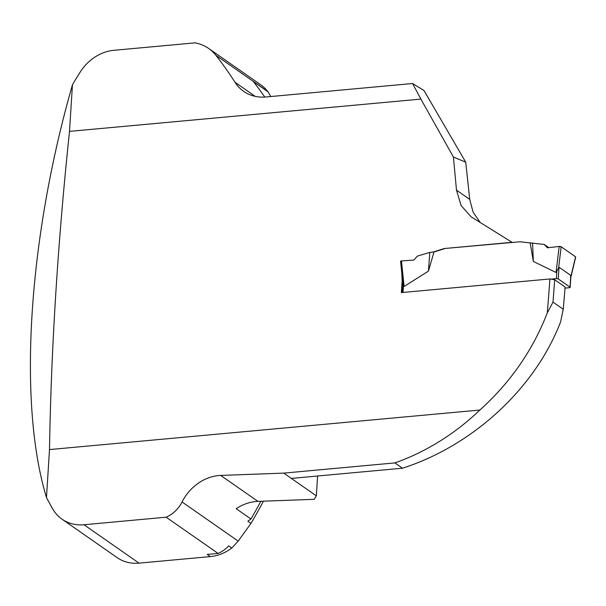 <?xml version="1.0" encoding="UTF-8"?>
<svg xmlns="http://www.w3.org/2000/svg" width="606" height="606" viewBox="0 0 606 606"><rect width="100%" height="100%" fill="white"/><g stroke="black" fill="none" stroke-linecap="round" stroke-linejoin="round"><path stroke-width="0.91" d="M317.597 476.005L316.347 495.837L291.372 478.414L402.49 468.203C470.726 446.402 534.083 390.469 560.55 322.044L563.254 309.257A1065.015 457.613 84.8 0 0 565.103 287.009L554.672 279.737A1755.521 754.303 -95.2 0 1 552.998 302.099L563.254 309.257M420.875 99.096L453.424 157.037L465.741 162.188L423.942 90.453L412.557 83.514L420.875 99.096L69.516 131.381C57.881 241.544 51.207 347.609 49.495 449.576L479.876 410.035A221.243 187.83 124.9 0 1 394.9 462.908L283.775 473.119L220.728 475.43A43.534 36.958 -55.1 0 0 182.058 501.973A28.55 24.24 124.9 0 1 166.142 517.198L83.992 524.743L139.054 563.141A42.821 36.352 124.9 0 1 117.125 557.603L62.054 519.198A42.821 36.352 -55.1 0 0 83.992 524.743M465.741 162.188L469.711 199.374L473.104 212.168L480.202 222.523M552.998 302.099L547.316 312.81A1751.954 752.766 84.8 0 0 549.915 278.949L401.354 292.6L402.172 280.911L401.763 272.753M547.316 312.81C532.894 350.101 510.419 382.515 479.876 410.035M432.835 252.111L444.243 248.543L512.062 242.309L471.112 216.819L461.06 205.495L456.492 190.155L453.424 157.037M49.495 449.576L46.48 497.518A428.222 363.547 -55.1 0 0 52.699 508.904A42.821 36.352 -55.1 0 0 62.054 519.198M402.49 468.203L394.9 462.908M291.372 478.414L283.775 473.119M412.557 83.514L265.966 96.983A43.534 36.958 124.9 0 1 243.665 91.354A43.534 36.958 124.9 0 1 234.969 82.242A431.79 366.577 -55.1 0 0 215.827 55.252A46.389 39.382 -55.1 0 0 208.623 48.45A46.389 39.382 -55.1 0 0 195.041 42.859L113.845 50.313A42.821 36.352 -55.1 0 0 80.174 72.129A428.222 363.547 -55.1 0 0 72.447 84.787L69.516 131.381M166.142 517.198L218.115 553.437L207.229 554.437L210.32 556.596L139.054 563.141M316.347 495.837L314.272 499.321L257.944 501.382A43.534 36.958 -55.1 0 0 236.196 508.707L250.952 518.994A430.002 365.062 124.9 0 0 260.845 501.276M264.792 97.074A431.79 366.577 -55.1 0 0 253.278 81.507L268.034 91.801A430.002 365.062 124.9 0 1 270.761 96.543M210.32 556.596A42.821 36.352 124.9 0 0 231.795 548.044L238.188 541.113L250.967 523.395L247.869 521.236A43.534 36.958 124.9 0 1 250.952 518.994M208.623 48.45L260.588 84.688A46.389 39.382 124.9 0 1 267.799 91.498A431.79 366.577 124.9 0 1 268.034 91.801M218.115 553.437A28.55 24.24 -55.1 0 0 228.704 545.885L231.795 548.044M263.413 501.185A428.222 363.547 124.9 0 1 250.967 523.395M72.447 84.787C28.118 239.408 17.809 403.225 46.48 497.518M554.672 279.737L549.915 278.949M402.649 281.237L402.172 280.911M548.786 247.649L544.173 244.43L519.978 241.779L444.243 248.543M551.036 279.131L556.376 278.646A1.424 0.439 3.6 0 1 558.285 278.957L559.02 267.208L556.05 272.503L533.356 261.459L530.182 243.15M400.717 261.504A1.424 0.439 3.6 0 1 400.574 261.315A1.424 0.439 3.6 0 1 401.46 260.944L413.853 260.072L417.428 256.073L429.783 252.422L433.994 251.99L444.493 248.71M433.994 251.99L428.465 271.094L404.111 286.464L402.876 283.366M558.285 278.957L570.034 287.153A1.424 0.439 3.6 0 1 570.178 287.365A1.424 0.439 3.6 0 1 569.375 287.706L565.019 288.108M558.611 267.966L561.156 246.763L575.564 256.808L570.86 276.51L570.776 275.412L559.02 267.208M570.86 276.51L570.61 278.336M429.783 252.422L428.465 271.094M401.46 260.944L404.111 286.464M532.56 242.983L533.356 261.459M544.173 244.43L547.468 247.801L559.179 246.453L556.05 272.503M561.156 246.763A1.424 0.439 -176.4 0 0 559.179 246.453M575.564 256.808A1.424 0.439 3.6 0 1 575.7 257.035L570.791 277.593M547.468 247.801L559.179 246.453L561.156 246.763L575.564 256.808L575.458 257.239M456.492 190.155L469.711 199.374M234.969 82.242L255.217 96.362M215.827 55.252L267.799 91.498M238.188 541.113L182.058 501.973M257.944 501.382L220.728 475.43M403.02 292.448L403.452 285.585M556.376 278.646L556.838 271.39M570.034 287.153L570.776 275.412M402.831 282.987L402.225 292.516M570.844 276.715L570.178 287.365M400.574 261.315L402.876 283.434"/></g></svg>
